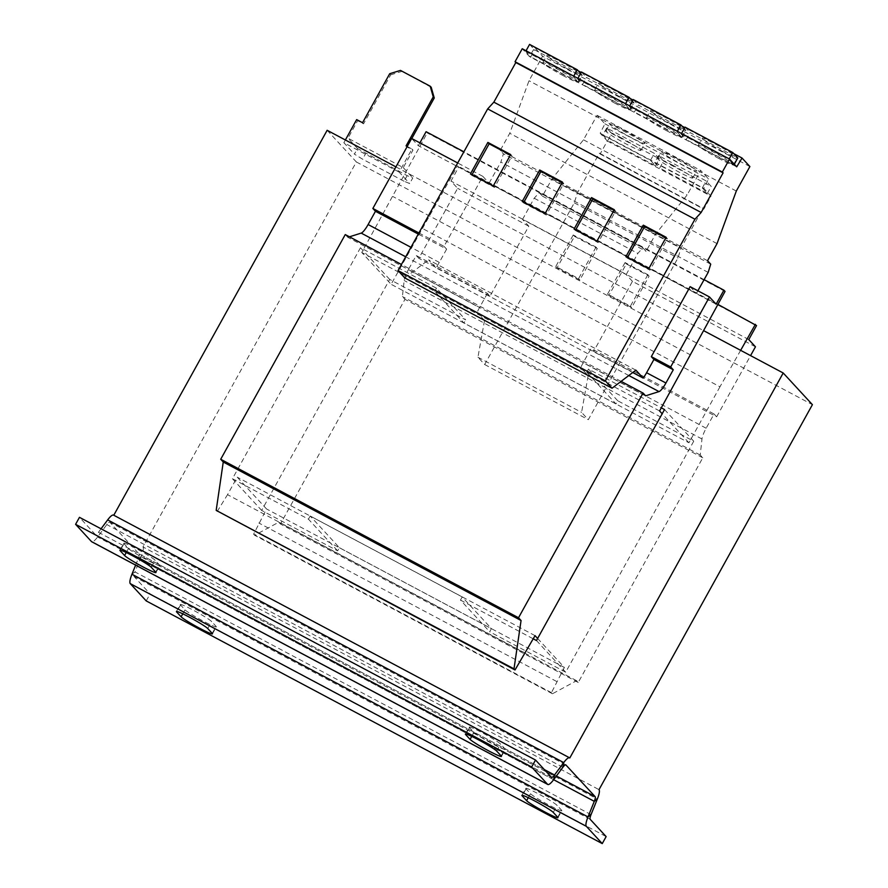 <?xml version="1.0" encoding="UTF-8"?>
<svg xmlns="http://www.w3.org/2000/svg" width="888" height="888" viewBox="0 0 888 888"><rect width="100%" height="100%" fill="white"/><g stroke="black" fill="none" stroke-linecap="round" stroke-linejoin="round"><path stroke-width="0.67" stroke-dasharray="4.44 3.33" d="M675.901 157.853A20.069 1.51 29 0 1 696.625 171.029A20.069 1.51 29 0 1 682.25 164.746A20.069 1.51 29 0 1 661.527 151.571A20.069 1.51 29 0 1 675.901 157.853M672.016 164.857A20.069 1.51 29 0 1 692.74 178.033A20.069 1.51 29 0 1 678.365 171.739A20.069 1.51 29 0 1 657.642 158.575A20.069 1.51 29 0 1 672.016 164.857M624.075 130.281A20.069 1.51 29 0 1 644.799 143.445A20.069 1.51 29 0 1 630.425 137.163A20.069 1.51 29 0 1 609.701 123.998A20.069 1.51 29 0 1 624.075 130.281M620.19 137.274A20.069 1.51 29 0 1 640.914 150.449A20.069 1.51 29 0 1 626.54 144.167A20.069 1.51 29 0 1 605.816 130.991A20.069 1.51 29 0 1 620.19 137.274M671.073 124.009A20.069 1.51 29 0 1 650.349 110.845A20.069 1.51 29 0 1 664.724 117.127A20.069 1.51 29 0 1 685.447 130.292A20.069 1.51 29 0 1 671.073 124.009M667.188 131.013A20.069 1.51 29 0 1 646.464 117.838A20.069 1.51 29 0 1 660.839 124.12A20.069 1.51 29 0 1 681.562 137.296A20.069 1.51 29 0 1 667.188 131.013M722.899 151.593A20.069 1.51 29 0 1 702.164 138.417A20.069 1.51 29 0 1 716.538 144.7A20.069 1.51 29 0 1 737.262 157.875A20.069 1.51 29 0 1 722.899 151.593M719.014 158.586A20.069 1.51 29 0 1 698.29 145.421A20.069 1.51 29 0 1 712.664 151.704A20.069 1.51 29 0 1 733.388 164.879A20.069 1.51 29 0 1 719.014 158.586M619.247 96.437A20.069 1.51 29 0 1 598.523 83.261A20.069 1.51 29 0 1 612.898 89.544A20.069 1.51 29 0 1 633.621 102.719A20.069 1.51 29 0 1 619.247 96.437M615.362 103.43A20.069 1.51 29 0 1 594.638 90.265A20.069 1.51 29 0 1 609.013 96.548A20.069 1.51 29 0 1 629.736 109.712A20.069 1.51 29 0 1 615.362 103.43M567.421 68.853A20.069 1.51 29 0 1 546.697 55.678A20.069 1.51 29 0 1 561.072 61.971A20.069 1.51 29 0 1 581.795 75.136A20.069 1.51 29 0 1 567.421 68.853M563.547 75.857A20.069 1.51 29 0 1 542.823 62.682A20.069 1.51 29 0 1 557.187 68.964A20.069 1.51 29 0 1 577.91 82.14A20.069 1.51 29 0 1 563.547 75.857M389.688 279.42L360.473 247.752L436.485 288.2L465.701 319.869L389.688 279.42L261.649 510.411L337.662 550.86L339.405 547.707L310.19 516.028L462.204 596.936L491.419 628.604L489.677 631.757L565.689 672.205L693.728 441.225L617.715 400.766L615.972 403.918L586.757 372.239L434.743 291.342L463.958 323.021L465.701 319.869M617.715 400.766L588.5 369.097L661.316 407.847M327.15 130.292L356.366 161.971L142.968 546.953L599.012 789.654M664.513 409.546L693.728 441.225M690.12 286.658L696.381 293.451L489.088 183.128L482.828 176.346L444.022 246.342L418.903 232.967M482.828 176.346L457.697 162.97M444.022 246.342L446.631 249.162L418.281 234.077M446.631 249.162L439.294 262.404A12.043 2.664 -62 0 1 435.853 267.732L632.755 372.516M537.617 638.45L564.38 667.476L551.437 692.662L552.458 693.761L576.578 680.696L578.232 682.484L702.774 457.797L700.232 455.045L701.975 438.994A12.043 2.664 -62 0 1 706.16 428.227L714.052 413.986L591.053 348.529L583.161 362.77A12.043 2.664 118 0 0 580.774 367.643L477.122 312.487A12.043 2.664 118 0 1 479.509 307.614L408.336 269.73L416.228 255.5L418.836 258.319L457.642 188.323L450.971 181.097L458.73 167.099L457.586 165.856L391.12 284.293L361.771 252.481L427.228 132.934L426.085 131.702M714.052 413.986L716.649 416.805L593.661 351.348L591.053 348.529M755.455 346.808L632.456 281.352L593.661 351.348M716.649 416.805L750.571 355.622M525.341 653.157L227.528 494.672L237.229 477.167L266.567 508.979L253.624 534.176L254.645 535.275L278.765 522.211L280.419 523.998L404.961 299.312L402.419 296.559L404.162 280.508A12.043 2.664 -62 0 1 408.336 269.73M535.042 635.653L237.229 477.167M339.405 547.707L491.419 628.604M564.38 667.476L266.567 508.979M556.621 681.473L258.808 522.988M551.437 692.662L253.624 534.176M552.458 693.761L254.645 535.275M576.578 680.696L278.765 522.211M578.232 682.484L280.419 523.998M702.774 457.797L404.961 299.312M700.232 455.045L402.419 296.559M632.456 281.352L626.195 274.57L522.544 219.414L528.804 226.196L490.01 296.192L487.401 293.373L416.228 255.5M487.401 293.373L479.509 307.614M490.01 296.192L418.836 258.319M528.804 226.196L457.642 188.323M748.784 339.582L450.971 181.097M756.543 325.585L458.73 167.099M717.992 304.44L457.586 165.856M740.648 350.338L719.968 386.791L422.155 228.305M719.968 386.791L688.933 442.779L391.12 284.293M615.972 403.918L463.958 323.021M659.584 410.966L361.771 252.481M688.933 442.779L662.171 413.764M690.631 354.967L392.818 196.481M725.041 291.419L427.228 132.934M704.106 279.653L463.88 151.815M419.902 142.857L418.326 145.699L411.655 138.473M716.139 304.184L418.326 145.699M349.461 236.807L347.807 237.329L345.266 234.576M645.62 395.815L347.807 237.329M621.089 381.363L401.432 264.469M217.194 511.477L227.528 494.672M588.5 369.097L586.757 372.239M434.743 291.342L436.485 288.2M462.204 596.936L460.461 600.077L489.677 631.757M360.473 247.752L232.434 478.732L308.447 519.18L337.662 550.86M308.447 519.18L310.19 516.028M113.531 515.107A16.051 3.552 -62 0 1 113.753 515.284L569.796 757.975M460.461 600.077L533.277 638.838M536.474 640.525L565.689 672.205M232.434 478.732L261.649 510.411M556.376 776.023L139.083 553.957L109.868 522.277A8.025 1.776 -62 0 0 109.757 522.2A8.025 1.776 -62 0 0 106.826 524.586L97.602 536.996A16.051 3.552 118 0 1 91.742 541.78M101.043 528.815L98.446 532.301L97.602 536.996L553.657 779.686M551.448 777.3L95.405 534.609A8.025 1.776 118 0 0 95.516 534.698A8.025 1.776 118 0 0 98.446 532.301L544.344 769.596M119.902 550.227L123.776 543.223A18.06 1.354 29 0 0 124.02 543.711L128.471 548.529A18.06 1.354 29 0 0 145.121 558.963A18.06 1.354 29 0 0 159.807 565.556A18.06 1.354 29 0 0 159.562 565.079L155.689 572.072M123.776 543.223A18.06 1.354 29 0 1 138.461 549.827A18.06 1.354 29 0 1 155.123 560.25L159.562 565.079M465.39 734.087L469.264 727.083A18.06 1.354 29 0 0 469.519 727.572L473.959 732.389A18.06 1.354 29 0 0 490.62 742.823A18.06 1.354 29 0 0 505.305 749.417A18.06 1.354 29 0 0 505.05 748.939L501.176 755.932M469.264 727.083A18.06 1.354 29 0 1 483.96 733.688A18.06 1.354 29 0 1 500.61 744.111L505.05 748.939M95.405 534.609L79.465 517.327M142.968 546.953A16.051 3.552 -62 0 1 141.281 556.343L138.239 558.652A8.025 1.776 -62 0 0 139.083 553.957M135.631 565.134L138.239 558.652L553.635 779.708M591.042 814.629L134.987 571.928L141.281 556.343L597.335 799.034M131.957 574.236L134.987 571.928A8.025 1.776 118 0 0 134.155 576.623L150.094 593.905L606.138 836.596M146.209 600.91L150.094 593.905M521.911 795.37L525.796 788.378A18.06 1.354 29 0 0 526.04 788.855L530.48 793.672A18.06 1.354 29 0 0 547.141 804.106A18.06 1.354 29 0 0 561.827 810.7A18.06 1.354 29 0 0 561.582 810.222L557.697 817.226M525.796 788.378A18.06 1.354 29 0 1 540.481 794.971A18.06 1.354 29 0 1 557.131 805.405L561.582 810.222M176.423 611.51L180.297 604.517A18.06 1.354 29 0 0 180.553 604.994L184.993 609.812A18.06 1.354 29 0 0 201.643 620.246A18.06 1.354 29 0 0 216.339 626.839A18.06 1.354 29 0 0 216.084 626.362L212.21 633.366M180.297 604.517A18.06 1.354 29 0 1 194.994 611.111A18.06 1.354 29 0 1 211.644 621.545L216.084 626.362M522.544 219.414L534.188 198.213L539.249 192.696L542.424 196.137L551.914 179.021L583.505 139.816L597.08 115.318L604.917 123.821L600.166 133.233L607.337 141.014L600.144 153.99L599.389 153.169L577.433 192.785L574.303 202.83L484.67 364.524L477.944 357.231L484.515 320.49L588.156 375.646L580.774 367.643M484.515 320.49L477.122 312.487M626.195 274.57L637.828 253.38L642.89 247.852L646.064 251.293L655.555 234.177L687.145 194.972L700.732 170.474L708.569 178.976L703.818 188.389L710.988 196.17L703.796 209.146L703.03 208.325L681.074 247.941L677.944 257.997L588.322 419.68L581.585 412.387L588.156 375.646M534.188 198.213L637.828 253.38M606.693 128.005L602.808 134.998L607.847 140.471L611.732 133.466L659.407 158.841L654.367 153.369L606.693 128.005L611.732 133.466M602.808 134.998L650.482 160.373L655.533 165.845L607.847 140.471M607.337 141.014L710.988 196.17M600.166 133.233L703.818 188.389M658.508 155.578L654.634 162.582L659.673 168.043L663.558 161.05L711.233 186.424L706.193 180.952L658.508 155.578L663.558 161.05M654.634 162.582L702.308 187.956L707.348 193.418L659.673 168.043M604.917 123.821L708.569 178.976M600.144 153.99L703.796 209.146M599.389 153.169L703.03 208.325M577.433 192.785L681.074 247.941M574.303 202.83L677.944 257.997M626.329 263.936L649.128 276.068L631.668 307.57L608.868 295.438L626.329 263.936L625.063 262.559L647.863 274.692L649.128 276.068M574.503 236.363L597.313 248.496L579.853 279.986L557.042 267.854L574.503 236.363L573.237 234.976L596.037 247.119L597.313 248.496M484.67 364.524L588.322 419.68M477.944 357.231L581.585 412.387M539.249 192.696L642.89 247.852M542.424 196.137L646.064 251.293M551.914 179.021L655.555 234.177M583.505 139.816L687.145 194.972M597.08 115.318L700.732 170.474M650.482 160.373L654.367 153.369M655.533 165.845L659.407 158.841M702.308 187.956L706.193 180.952M707.348 193.418L711.233 186.424M696.381 293.451L697.879 290.787M708.158 272.405L500.865 162.082L503.429 153.857L500.255 150.405L509.745 133.289L529.015 80.73L542.59 56.233L534.754 47.741L529.415 56.521L522.244 48.74M489.088 183.128L500.865 162.082M635.864 370.152L428.571 259.84L435.853 267.732M404.773 277.9L428.571 259.84M629.703 105.927L629.359 106.56L634.398 112.021L638.272 105.028L685.958 130.403L684.271 128.571M629.359 106.56L677.033 131.935L682.073 137.396L634.398 112.021M736.707 166.833L529.415 56.521M681.529 133.511L681.174 134.132L686.224 139.605L690.098 132.601L737.784 157.975M681.174 134.132L728.859 159.507L733.899 164.979L686.224 139.605M733.799 153.657L684.803 127.595M681.973 126.085L632.978 100.011M710.722 264.169L503.429 153.857M707.547 260.728L500.255 150.405M717.038 243.612L509.745 133.289M736.307 191.053L529.015 80.73M749.883 166.556L542.59 56.233M577.877 78.355L577.533 78.977L582.572 84.449L586.457 77.445L634.132 102.819L632.445 100.988M577.533 78.977L625.208 104.351L630.247 109.823L582.572 84.449M526.051 50.771L525.707 51.404L530.746 56.865L534.632 49.872L582.306 75.236L580.619 73.404M525.707 51.404L573.382 76.768L578.432 82.24L530.746 56.865M630.147 98.501L581.163 72.428M578.332 70.929L534.754 47.741M581.407 71.984L586.457 77.445M625.208 104.351L625.552 103.718M630.247 109.823L634.132 102.819M529.581 44.4L534.632 49.872M573.382 76.768L573.737 76.146M578.432 82.24L582.306 75.236M633.233 99.556L638.272 105.028M677.033 131.935L677.378 131.302M682.073 137.396L685.958 130.403M685.059 127.139L690.098 132.601M728.859 159.507L729.203 158.885M733.899 164.979L734.309 164.236M356.366 161.971L812.409 404.662M395.904 166.877L703.762 330.713M407.148 175.646L404.051 181.241L409.69 183.55L412.787 177.944L407.148 175.646L357.509 148.529L354.412 154.124L362.593 159.185L365.69 153.58M407.204 146.487L411.954 149.018L399.145 172.117L409.69 183.55M399.145 172.117L343.867 142.702L354.412 154.124M404.051 181.241L362.593 159.185M431.224 87.313L400.488 70.407M411.777 138.539L407.093 146.997L412.964 150.116L403.263 167.621L347.985 138.195L357.509 148.529M389.699 73.726L390.72 74.825L363.558 123.821L357.686 120.701L347.985 138.195M390.72 74.825L401.509 71.506M345.365 139.993L343.867 142.702M403.263 167.621L412.787 177.944M411.954 149.018L412.964 150.116M357.686 120.701L356.665 119.603M363.558 123.821L362.548 122.722M407.093 146.997L406.071 145.887M471.983 174.758L471.683 175.302L494.494 187.435L511.954 155.944L510.678 154.568M494.494 187.435L493.217 186.058M511.954 155.944L510.378 155.1M471.683 175.302L470.418 173.926M523.809 202.342L523.509 202.886L546.309 215.018L563.769 183.516L562.504 182.14M546.309 215.018L545.043 213.642M563.769 183.516L562.204 182.684M523.509 202.886L522.244 201.509M575.635 229.925L575.335 230.458L598.135 242.602L615.595 211.1L614.33 209.723M598.135 242.602L596.869 241.225M615.595 211.1L614.03 210.267M575.335 230.458L574.07 229.082M627.461 257.498L627.161 258.042L649.961 270.174L667.421 238.672L666.155 237.296M649.961 270.174L648.695 268.798M667.421 238.672L665.856 237.84M627.161 258.042L625.885 256.665M596.037 247.119L578.576 278.61L555.777 266.478L573.237 234.976M555.777 266.478L557.042 267.854M578.576 278.61L579.853 279.986M647.863 274.692L630.402 306.194L607.603 294.061L625.063 262.559M607.603 294.061L608.868 295.438M630.402 306.194L631.668 307.57M439.294 262.404L410.944 247.319M706.16 428.227L583.161 362.77M701.975 438.994L404.162 280.508M628.804 375.513L405.694 256.787M565.678 764.846L109.868 522.277M562.881 767.276L106.826 524.586L107.67 519.891M590.198 819.324L134.155 576.623M182.773 613.83L184.993 609.812M180.553 604.994L176.956 611.466M207.759 628.538L211.644 621.545M528.26 797.69L530.48 793.672M526.04 788.855L522.455 795.326M553.257 812.398L557.131 805.405M471.739 736.396L473.959 732.389M469.519 727.572L465.923 734.043M496.725 751.115L500.61 744.111M126.251 552.536L128.471 548.529M124.02 543.711L120.435 550.183M151.238 567.254L155.123 560.25M692.74 178.033L696.625 171.029M640.914 150.449L644.799 143.445M646.464 117.838L650.349 110.845M698.29 145.421L702.164 138.417M594.638 90.265L598.523 83.261M542.823 62.682L546.697 55.678M565.811 764.89L109.757 522.2M551.559 777.389L95.516 534.698M577.91 82.14L581.795 75.136M629.736 109.712L633.621 102.719M733.388 164.879L737.262 157.875M681.562 137.296L685.447 130.292M605.816 130.991L609.701 123.998M657.642 158.575L661.527 151.571M212.454 633.843L216.339 626.839M557.942 817.704L561.827 810.7M501.42 756.421L505.305 749.417M155.933 572.56L159.807 565.556"/><path stroke-width="1.33" d="M395.904 166.877L327.15 130.292L113.775 515.24M661.316 407.847L664.513 409.546L536.474 640.525L533.277 638.838M703.762 330.713L783.205 372.993L569.796 757.975A16.051 3.552 118 0 0 569.574 757.808A16.051 3.552 118 0 0 563.714 762.592L107.67 519.891L101.043 528.815M783.205 372.993L812.409 404.662L599.012 789.654A16.051 3.552 118 0 1 597.335 799.034L591.042 814.629A8.025 1.776 -62 0 0 590.198 819.324L606.138 836.596L602.253 843.6L146.209 600.91L130.27 583.627A16.051 3.552 118 0 1 131.957 574.236L135.631 565.134M457.697 162.97L411.655 138.473L372.86 208.458L375.458 211.288L368.12 224.531A12.043 2.664 -62 0 1 361.205 233.111L349.461 236.807M418.903 232.967L372.86 208.458M418.281 234.077L375.458 211.288M750.571 355.622L755.455 346.808L748.784 339.582L756.543 325.585L717.992 304.44M662.171 413.764L659.584 410.966L725.041 291.419L723.898 290.187L716.139 304.184L709.468 296.958L670.673 366.955L673.27 369.774L665.933 383.017A12.043 2.664 -62 0 1 659.029 391.597L645.62 395.815L643.079 393.062L518.525 617.748L521.067 620.512L513.997 668.864L515.007 669.963L535.042 635.653L537.617 638.45M755.399 324.342L740.648 350.338M723.898 290.187L704.106 279.653M463.88 151.815L426.085 131.702L419.902 142.857M709.468 296.958L690.12 286.658L651.326 356.654L653.923 359.474L646.586 372.727A12.043 2.664 -62 0 1 643.145 378.055L632.755 372.516M670.673 366.955L651.326 356.654M673.27 369.774L653.923 359.474M643.079 393.062L621.089 381.363M401.432 264.469L345.266 234.576L220.712 459.263L223.254 462.015L216.184 510.378L515.007 669.963M518.525 617.748L220.712 459.263M521.067 620.512L223.254 462.015M513.997 668.864L216.184 510.378M547.574 784.304L91.52 541.613L75.591 524.331L531.635 767.021L547.574 784.304A16.051 3.552 -62 0 0 547.796 784.47A16.051 3.552 -62 0 0 553.657 779.686L562.881 767.276A8.025 1.776 118 0 1 565.811 764.89A8.025 1.776 118 0 1 565.922 764.979L595.138 796.647L556.376 776.023M553.657 779.686L554.489 775.002L563.714 762.592L562.881 767.276M107.67 519.891A16.051 3.552 -62 0 1 113.531 515.107L569.574 757.808M544.344 769.596L554.489 775.002A8.025 1.776 -62 0 1 551.559 777.389A8.025 1.776 -62 0 1 551.448 777.3L535.519 760.028L79.465 517.327L75.591 524.331M91.52 541.613A16.051 3.552 118 0 0 91.742 541.78L547.796 784.47M531.635 767.021L535.519 760.028M155.689 572.072A18.06 1.354 29 0 1 155.933 572.56A18.06 1.354 29 0 1 141.248 565.956A18.06 1.354 29 0 1 124.586 555.533L120.146 550.704A18.06 1.354 29 0 1 119.902 550.227A18.06 1.354 29 0 1 134.588 556.82A18.06 1.354 29 0 1 151.238 567.254L155.689 572.072M501.176 755.932A18.06 1.354 29 0 1 501.42 756.421A18.06 1.354 29 0 1 486.735 749.816A18.06 1.354 29 0 1 470.085 739.382L465.634 734.565A18.06 1.354 29 0 1 465.39 734.087A18.06 1.354 29 0 1 480.075 740.681A18.06 1.354 29 0 1 496.725 751.115L501.176 755.932M602.253 843.6L586.324 826.317A16.051 3.552 -62 0 1 588 816.938L594.294 801.342A8.025 1.776 118 0 0 595.138 796.647M557.697 817.226A18.06 1.354 29 0 1 557.942 817.704A18.06 1.354 29 0 1 543.256 811.11A18.06 1.354 29 0 1 526.606 800.676L522.155 795.859A18.06 1.354 29 0 1 521.911 795.37A18.06 1.354 29 0 1 536.596 801.975A18.06 1.354 29 0 1 553.257 812.398L557.697 817.226M212.21 633.366A18.06 1.354 29 0 1 212.454 633.843A18.06 1.354 29 0 1 197.769 627.25A18.06 1.354 29 0 1 181.119 616.816L176.668 611.999A18.06 1.354 29 0 1 176.423 611.51A18.06 1.354 29 0 1 191.109 618.115A18.06 1.354 29 0 1 207.759 628.538L212.21 633.366M697.879 290.787L708.158 272.405L710.722 264.169L707.547 260.728L717.038 243.612L736.307 191.053L749.883 166.556L742.046 158.053L736.707 166.833L729.536 159.063L722.344 172.039L723.098 172.86L701.143 212.476L694.96 219.225L605.339 380.908L612.065 388.211L635.864 370.152L643.145 378.055M729.536 159.063L522.244 48.74L515.051 61.727L515.806 62.549L493.85 102.153L487.667 108.902L398.046 270.596L404.773 277.9L612.065 388.211M742.046 158.053L733.799 153.657M684.803 127.595L681.973 126.085M722.344 172.039L515.051 61.727M723.098 172.86L515.806 62.549M701.143 212.476L493.85 102.153M694.96 219.225L487.667 108.902M666.155 237.296L643.345 225.164L625.885 256.665L648.695 268.798L666.155 237.296M614.33 209.723L591.53 197.591L574.07 229.082L596.869 241.225L614.33 209.723M605.339 380.908L398.046 270.596M632.978 100.011L630.147 98.501M581.163 72.428L578.332 70.929M562.504 182.14L539.704 170.008L522.244 201.509L545.043 213.642L562.504 182.14M510.678 154.568L487.878 142.424L470.418 173.926L493.217 186.058L510.678 154.568M632.445 100.988L629.093 97.347L581.407 71.984L577.877 78.355M625.552 103.718L629.093 97.347M580.619 73.404L577.267 69.775L529.581 44.4L526.051 50.771M573.737 76.146L577.267 69.775M684.271 128.571L680.907 124.931L633.233 99.556L629.703 105.927M677.378 131.302L680.907 124.931M734.309 164.236L737.784 157.975L732.733 152.514L685.059 127.139L681.529 133.511M729.203 158.885L732.733 152.514M407.204 146.487L406.071 145.887L433.233 96.892L430.203 86.214L431.224 87.313L434.254 97.991L411.777 138.539M430.203 86.214L400.488 70.407L389.699 73.726L362.548 122.722L356.665 119.603L345.365 139.993M434.254 97.991L433.233 96.892M510.378 155.1L489.144 143.812L487.878 142.424M489.144 143.812L471.983 174.758M562.204 182.684L540.97 171.384L539.704 170.008M540.97 171.384L523.809 202.342M614.03 210.267L592.795 198.968L591.53 197.591M592.795 198.968L575.635 229.925M665.856 237.84L644.621 226.54L643.345 225.164M644.621 226.54L627.461 257.498M410.944 247.319L368.12 224.531M665.933 383.017L646.586 372.727M659.029 391.597L628.804 375.513M405.694 256.787L361.205 233.111M553.635 779.708L594.294 801.342L597.335 799.034M591.042 814.629L588 816.938L131.957 574.236M586.324 826.317L130.27 583.627M181.119 616.816L182.773 613.83M526.606 800.676L528.26 797.69M470.085 739.382L471.739 736.396M124.586 555.533L126.251 552.536"/></g></svg>
